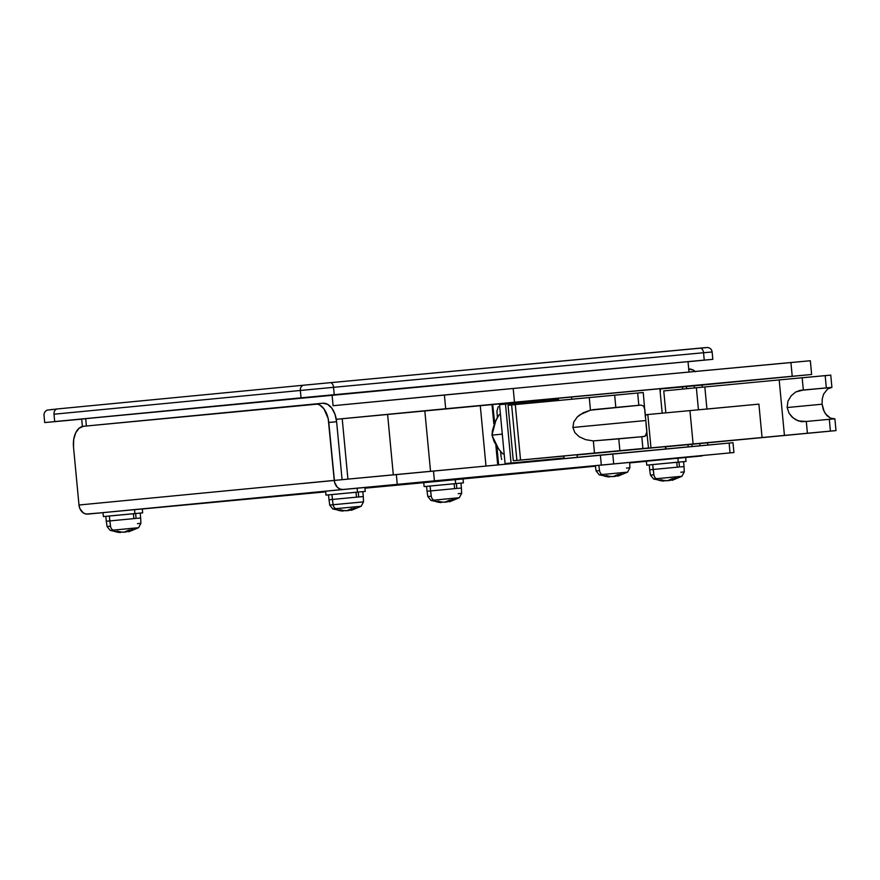 <?xml version="1.0" encoding="UTF-8"?>
<svg xmlns="http://www.w3.org/2000/svg" width="880" height="880" viewBox="0 0 880 880"><rect width="100%" height="100%" fill="white"/><g stroke="black" fill="none" stroke-linecap="round" stroke-linejoin="round"><path stroke-width="1.32" d="M53.988 414.216L300.333 390.467L301.026 397.837L54.681 421.575L53.988 414.216L300.333 390.467L301.026 397.837L334.246 394.691L333.542 387.321L300.333 390.467L333.542 387.321L334.246 394.691A3945.766 5.489 -5.4 0 1 704.242 360.107L688.028 361.724L712.745 359.337L704.242 360.107L703.549 352.737L704.242 360.107L54.681 421.575L53.988 414.216A4.928 3.927 -95.5 0 1 57.431 408.936L57.431 408.936A4.928 3.927 84.5 0 0 53.988 414.216M62.084 420.97L44.693 422.565L62.084 420.97A3945.766 5.489 -5.4 0 0 81.708 419.144L62.084 420.97M327.096 382.976L707.641 347.501C710.325 348.007 711.821 349.492 712.129 351.956L703.549 352.737A3945.766 5.489 174.6 0 0 333.542 387.321A3945.766 5.489 -5.4 0 1 703.549 352.737L707.135 352.451M810.249 360.756L513.194 388.476L790.922 362.516L792.22 376.266L514.492 402.226L513.194 388.476L476.839 391.897L444.389 394.988L445.698 408.738L336.281 419.287L514.492 402.226L513.194 388.476L333.08 405.724L332.068 394.922L688.017 361.647L689.007 372.042L688.017 361.647L332.068 394.922L333.08 405.724L444.389 394.988L445.698 408.738L811.547 374.495L660.231 389.015L682.517 386.936L682.726 389.103L682.517 386.936L811.635 374.484L810.337 360.734L790.922 362.516L792.22 376.266L811.635 374.484M660.209 388.85L660.44 391.248L660.209 388.85M493.009 404.503L513.304 402.479L513.381 403.326L513.304 402.479L492.679 404.547L494.604 422.246M492.008 404.569L493.823 423.786L492.008 404.569L336.281 419.298L492.943 404.525M684.409 386.771L686.378 386.573L686.609 388.729M81.884 419.045L332.068 394.922L85.701 418.66L86.394 425.997L85.701 418.66L81.697 419.056L82.401 426.481M53.625 409.365L50.413 409.651M699.908 348.139L699.897 348.139A4.928 3.212 84.7 0 1 703.549 352.737A4.928 3.212 -95.3 0 0 699.897 348.139A3940.838 5.478 174.6 0 0 330.352 382.679L319.88 383.658M705.903 347.578L700.216 348.106M82.775 418.968L84.392 418.814M301.477 483.626L333.289 480.557M496.683 446.974L498.377 464.871L496.683 446.974M492.019 404.624L492.679 404.558M497.717 464.937L495.924 445.951L497.717 464.937M485.991 466.059L480.271 405.669L485.991 466.059M430.54 471.372L424.831 410.971L430.54 471.372M393.316 474.881L387.607 414.491L393.316 474.881M347.919 479.127L342.21 418.737L347.919 479.127M334.158 480.436L347.919 479.138M687.973 444.653L688.182 446.886L687.973 444.653M665.687 446.765L665.896 448.976L665.687 446.765M699.897 348.139L330.352 382.679A4.928 2.75 84.7 0 1 333.542 387.321A4.928 2.75 -95.3 0 0 330.352 382.679L303.765 385.198A4.928 3.927 84.5 0 0 300.333 390.467A4.928 3.927 -95.5 0 1 303.765 385.198L57.431 408.936L303.765 385.198A4.928 3.927 -95.5 0 1 303.776 385.198M645.249 414.821L647.834 414.579M662.2 413.27L659.879 388.718L571.571 397.012L571.78 399.212L571.571 397.012L659.615 388.751M647.845 414.744L645.249 414.986M663.762 390.929L665.841 412.852L663.762 390.929L696.366 387.761L698.445 409.827L696.366 387.761L663.762 390.929M531.289 400.95L551.859 399.036L531.289 400.95M531.355 401.621L531.278 400.807L531.355 401.621M665.588 449.119L665.357 446.655L656.964 447.414L577.049 454.949L577.269 457.325L577.049 454.949L665.093 446.688M643.577 406.109L641.069 405.097L592.779 409.684L641.069 405.097L643.577 406.109L644.787 409.442L646.888 431.585L645.403 436.073L641.795 436.722L642.906 448.514L619.894 450.648L618.783 438.856L593.351 440.913L585.618 439.659L579.172 436.733L574.761 432.465L572.891 427.339L573.771 421.96L577.302 416.944L579.953 414.744L590.447 410.168L641.069 405.097L638.825 405.295L637.659 393.019L515.295 404.569L589.259 397.551L590.447 410.168L615.813 407.44L614.658 395.164L643.225 392.513L637.659 393.019L638.825 405.295L615.813 407.44L614.658 395.164L589.259 397.551L590.447 410.168L583.088 412.852L577.302 416.944L573.771 421.96L572.891 427.339L574.761 432.465L579.172 436.733L585.618 439.659L593.351 440.913L594.495 453.035L520.542 460.053L515.295 404.569L508.046 405.262L513.293 460.757L516.879 460.405L511.632 404.921L509.212 405.163M646.316 435.061L644.039 436.513L593.351 440.913L594.495 453.035L619.894 450.648L618.783 438.856L641.795 436.722L642.906 448.514L648.483 448.008L513.293 460.757M645.975 423.632L648.483 448.008M643.247 392.513L645.392 417.428M562.903 456.159L532.103 459.008L564.795 455.972L563.816 456.071L564.003 458.029L505.076 463.595L564.003 458.029M833.987 418.913L830.434 418.132L834.878 418.814L829.301 419.32L830.423 431.101L836 430.595L665.368 446.798L835.989 430.606L807.411 433.246L806.3 421.454L798.402 420.948L793.21 418L789.096 413.325L787.116 407.407L787.952 401.214L791.12 395.846L795.663 391.996L803.33 390.027L802.164 377.751L825.176 375.617L826.331 387.893L831.919 387.387L827.673 388.938L831.017 387.486L799.26 390.5L831.017 387.486M830.434 418.132L826.98 415.668L824.23 411.752L822.096 404.206L822.239 398.904L823.625 394.075L827.673 388.938L823.625 394.075L822.239 398.904L822.096 404.206L787.127 407.539L822.096 404.206L823.229 409.398L825.495 413.864L830.434 418.132M836 430.595L834.889 418.814L829.301 419.32L806.3 421.454L829.301 419.32L830.423 431.101L807.411 433.246L806.3 421.454L801.064 421.63L795.729 419.716L792.033 416.977L789.096 413.325L787.116 407.407L787.952 401.214L791.12 395.846L795.663 391.996L800.591 390.28L831.908 387.387L830.753 375.111L825.176 375.617L826.331 387.893L803.33 390.027L802.164 377.751L779.185 379.918L784.432 435.402L807.411 433.246L693.11 444.004L689.953 410.608L758.901 404.129L762.058 437.525L634.238 449.427L650.98 447.909L647.823 414.524L650.98 447.909L693.11 444.004L689.953 410.608L758.901 404.129L706.926 409.057L704.836 386.958L696.366 387.761L779.185 379.918L704.836 386.958L706.926 409.024L758.901 404.129L762.058 437.525L784.432 435.402L779.185 379.918L828.201 375.375M645.238 414.766L689.953 410.608L645.238 414.766M641.674 392.678L643.126 392.535M514.448 460.636L513.348 460.746L514.459 460.647M515.526 460.548L532.103 459.008L515.526 460.548M515.295 404.569L511.632 404.921L516.879 460.405L520.542 460.053L515.295 404.569M498.278 406.648L496.947 410.993L497.365 417.56M500.566 451.396L501.127 456.907M519.013 462.88L518.958 462.297L519.013 462.88L505.791 464.167L519.013 462.88M536.987 461.175L536.932 460.625L536.987 461.175M513.304 402.479L531.278 400.807L513.304 402.479M552.112 398.915L571.571 397.012L551.848 398.926L551.925 399.696M645.634 420.541L572.902 427.46L645.634 420.541M644.325 407.517L645.062 411.785M646.712 429.242L646.778 433.554M501.688 459.426L501.347 458.084M595.309 465.63L641.905 461.263L598.807 465.322L599.533 470.602A4.928 3.927 84.5 0 0 602.096 474.54L624.69 472.428M732.05 442.805L342.089 479.677L336.611 421.729L328.779 422.466L334.587 482.306L337.205 487.135L339.944 489.027L343.013 489.489L87.736 514.096L103.004 512.666L86.196 514.052L83.237 512.842L79.937 508.706L78.991 505.01L73.513 447.062A19.734 11.924 84.7 0 1 83.534 426.283L315.051 403.964A19.734 11.924 84.7 0 1 315.073 403.964A19.734 11.924 84.7 0 1 328.779 422.466L336.611 421.729L334.994 414.304L331.815 408.177L327.558 404.294L322.872 403.238L315.051 403.964L322.894 403.227A19.734 11.924 -95.3 0 0 322.872 403.238M733.931 452.529L732.996 442.706L729.113 443.058L730.048 452.881L729.113 443.058L612.755 453.937L613.69 463.76L612.755 453.937L600.369 455.114L601.304 464.926L600.369 455.114L433.499 471.086L434.423 480.909L397.265 484.418L396.33 474.606L433.499 471.086L434.423 480.909L733.931 452.529L343.013 489.489L397.265 484.418L396.33 474.606L342.089 479.677L336.611 421.729A19.734 11.924 -95.3 0 0 322.894 403.227M142.296 508.992L325.688 491.854L142.296 508.992M364.98 488.18L423.764 482.691L364.98 488.18M595.397 466.213L455.268 479.666L455.642 483.593L463.408 482.878L456.379 483.527L456.841 488.433L430.54 490.919L431.266 496.199A4.928 3.927 84.5 0 0 433.829 500.137L456.423 498.025M629.706 462.902L646.382 461.296M617.914 476.124L627.583 472.142L621.973 472.659A32.054 19.382 84.7 0 1 619.773 474.496A31.779 22.627 45 0 1 617.793 474.595A31.966 19.327 84.7 0 1 614.097 476.421L612.029 476.619A31.966 25.465 84.5 0 1 606.837 475.629A31.779 17.171 -63.3 0 1 603.867 475.915A31.966 25.465 84.5 0 0 609.059 476.905L603.867 475.915L613.129 476.597L617.793 474.595A31.779 22.627 45 0 0 619.773 474.496A32.054 19.382 -95.3 0 0 621.973 472.659L599.203 474.826L596.09 470.943L595.309 465.663L583.088 466.818L626.186 462.759M700.92 456.038L702.812 455.565A9.867 7.854 -95.5 0 1 700.942 456.038A9.867 7.854 -95.5 0 1 700.92 456.038L677.886 458.205L678.26 462.132L686.026 461.428L678.997 462.066L679.459 466.983L653.158 469.469L653.884 474.749A4.928 3.927 84.5 0 0 656.447 478.687L679.052 476.575M707.773 445.06L707.564 442.783L707.773 445.06M699.743 443.531L699.952 445.786L699.743 443.531M694.188 385.825L694.485 387.948A19.734 11.924 84.7 0 0 694.188 385.825M702.306 387.2A19.734 11.924 -95.3 0 0 702.009 385.077L702.306 387.2M695.222 371.459A19.734 11.924 -95.3 0 0 688.721 369.039M688.611 369.05L693.297 370.106L695.519 371.723M73.513 447.062L78.991 505.01L334.257 480.403L328.196 418.649L323.994 408.903L319.737 405.02L317.405 404.118L83.534 426.283L79.123 428.208L75.68 432.839L73.711 439.461L73.513 447.062M87.736 514.096L343.013 489.489A9.867 7.854 -95.5 0 1 334.257 480.403L78.991 505.01A9.867 7.854 84.5 0 0 87.736 514.096M684.09 471.9L680.823 472.23M663.96 481.063L658.229 480.062L667.48 480.744L672.144 478.742A31.779 22.627 45 0 0 674.135 478.643A32.054 19.382 -95.3 0 0 676.324 476.806L653.554 478.973L650.441 475.09L653.884 474.749L652.696 464.563L646.745 465.135L678.26 462.132L677.886 458.205L646.558 461.197M672.298 480.271L681.934 476.289L676.324 476.806A32.054 19.382 84.7 0 1 674.135 478.643A31.779 22.627 45 0 1 672.144 478.742A31.966 19.327 84.7 0 1 668.448 480.568L666.38 480.766A31.966 25.465 84.5 0 1 661.199 479.776A31.779 17.171 -63.3 0 1 658.229 480.062A31.966 25.465 84.5 0 0 663.41 481.052L653.554 478.973M649.429 464.893L685.993 461.428L683.573 461.67L684.035 466.565L680.548 466.906M680.075 462L649.231 464.904L649.671 469.81L677.248 467.192L676.775 462.275L677.248 467.192L679.459 466.983L678.997 462.066L652.696 464.563L653.158 469.469L649.671 469.81L650.441 475.09M668.041 480.678L668.591 480.645L668.041 480.678M669.163 480.568L668.591 480.645L669.163 480.568M672.177 479.666L669.669 480.469A31.966 25.465 -95.5 0 0 672.012 479.732M672.639 480.183L672.078 480.315L672.221 478.742L672.364 480.205L676.049 478.379A31.966 19.327 84.7 0 1 672.364 480.205M674.135 478.643A31.779 22.627 45 0 0 676.049 478.379A31.779 22.627 45 0 1 674.135 478.643M658.68 478.5L656.447 478.687A4.928 3.927 -95.5 0 1 653.884 474.749L650.617 475.079M663.41 481.052L663.344 480.359L663.41 481.052M663.949 480.469L663.696 481.03L663.641 480.414M647.449 461.12L649.066 460.966M679.052 458.139L683.683 457.688M685.619 457.501L646.382 461.208L646.745 465.135M649.231 464.904L651.552 464.695M363.341 501.886L333.135 504.724L332.409 499.444L356.488 497.167L356.026 492.261L356.488 497.167L363.286 496.54L358.71 496.958L358.248 492.052L331.947 494.538L332.409 499.444L328.911 499.796L332.409 499.444L331.947 494.538L325.996 495.11L365.244 491.403L364.903 487.476L357.137 488.18L357.511 492.118L365.277 491.403L358.248 492.052L358.71 496.958L332.409 499.444L333.135 504.724A4.928 3.927 84.5 0 0 335.698 508.662L358.292 506.55M343.2 511.038L337.48 510.048L346.731 510.719L351.395 508.717A31.779 22.627 45 0 0 353.386 508.618A32.054 19.382 -95.3 0 0 355.575 506.781L332.805 508.948L329.692 505.065L360.074 502.205M351.549 510.246L361.185 506.264L355.575 506.781A32.054 19.382 84.7 0 1 353.386 508.618A31.779 22.627 45 0 1 351.395 508.717A31.966 19.327 84.7 0 1 347.699 510.554L345.631 510.741A31.966 25.465 84.5 0 1 340.439 509.762A31.779 17.171 -63.3 0 1 337.48 510.048A31.966 25.465 84.5 0 0 342.661 511.027L343.046 511.049M365.244 491.403L362.824 491.645L363.286 496.54L359.788 496.892M347.292 510.653L347.842 510.631L347.292 510.653M348.414 510.554L347.842 510.631L348.414 510.554M351.428 509.641L348.92 510.444A31.966 25.465 -95.5 0 0 351.263 509.707M351.89 510.158L351.329 510.29L351.472 508.717L351.604 510.18L355.3 508.354A31.966 19.327 84.7 0 1 351.604 510.18M353.386 508.618A31.779 22.627 45 0 0 355.3 508.354A31.779 22.627 45 0 1 353.386 508.618M337.931 508.475L335.698 508.662A4.928 3.927 -95.5 0 1 333.135 504.724L329.868 505.054M342.661 511.027L342.595 510.334L342.661 511.027M343.2 510.455L342.947 511.005L342.892 510.389M364.87 487.476L325.809 491.172M326.7 491.095L328.306 490.941M358.292 488.114L362.934 487.674M328.68 494.879L357.511 492.118L357.137 488.18L325.622 491.183L325.996 495.11M359.326 491.975L330.803 494.67M461.472 493.361L458.205 493.68M441.331 502.513L435.611 501.523L444.862 502.194L449.526 500.203A31.779 22.627 45 0 0 451.517 500.104A32.054 19.382 -95.3 0 0 453.706 498.256L430.936 500.423L427.823 496.54L431.266 496.199L430.078 486.013L424.127 486.596L455.642 483.593L455.268 479.666L423.94 482.647M449.68 501.721L459.316 497.739L453.706 498.256A32.054 19.382 84.7 0 1 451.517 500.104A31.779 22.627 45 0 1 449.526 500.203A31.966 19.327 84.7 0 1 445.83 502.029L443.762 502.227A31.966 25.465 84.5 0 1 438.57 501.237A31.779 17.171 -63.3 0 1 435.611 501.523A31.966 25.465 84.5 0 0 440.792 502.513L441.177 502.535M426.811 486.354L463.375 482.878L460.955 483.12L461.417 488.015L457.93 488.367M426.58 486.354L427.053 491.271L454.619 488.642L454.157 483.736L454.619 488.642L456.841 488.433L456.379 483.527L430.078 486.013L430.54 490.919L427.053 491.271L427.823 496.54M445.423 502.139L445.973 502.106L445.423 502.139M446.545 502.029L445.973 502.106L446.545 502.029M449.559 501.116L447.051 501.919A31.966 25.465 -95.5 0 0 449.394 501.182M450.021 501.633L449.46 501.765L449.603 500.203L449.735 501.666L453.431 499.829A31.966 19.327 84.7 0 1 449.735 501.666M451.517 500.104A31.779 22.627 45 0 0 453.431 499.829A31.779 22.627 45 0 1 451.517 500.104M436.062 499.961L433.829 500.137A4.928 3.927 -95.5 0 1 431.266 496.199L427.999 496.529M440.792 502.513L440.726 501.809L440.792 502.513M441.331 501.93L441.078 502.48L441.023 501.864M424.831 482.57L426.437 482.427M456.423 479.6L461.065 479.149M463.001 478.951L423.753 482.658L424.127 486.596M457.457 483.45L428.934 486.145M142.659 512.853L142.285 508.926L134.519 509.641L134.893 513.568L142.659 512.853L135.63 513.502L136.092 518.419L109.791 520.905L110.517 526.185A4.928 3.927 84.5 0 0 113.069 530.123L135.674 528.011M140.723 523.336L137.456 523.666M120.582 532.499L114.851 531.498L124.113 532.18L128.766 530.178A31.779 22.627 45 0 0 130.757 530.079A32.054 19.382 -95.3 0 0 132.946 528.242L110.187 530.409L107.074 526.515L110.517 526.185L109.329 515.988L103.378 516.571L134.893 513.568L134.519 509.641L103.191 512.633M128.898 531.707L138.567 527.725L132.946 528.242A32.054 19.382 84.7 0 1 130.757 530.079A31.779 22.627 45 0 1 128.766 530.178A31.966 19.327 84.7 0 1 125.081 532.004L123.013 532.202A31.966 25.465 84.5 0 1 117.821 531.212A31.779 17.171 -63.3 0 1 114.851 531.498A31.966 25.465 84.5 0 0 120.043 532.488L110.187 530.409M106.062 516.329L142.626 512.864L140.206 513.106L140.668 518.001L137.17 518.342M105.831 516.34L106.293 521.246L133.87 518.617L133.408 513.711L133.87 518.617L136.092 518.419L135.63 513.502L109.329 515.988L109.791 520.905L106.293 521.246L107.074 526.515M124.674 532.114L125.224 532.081L124.674 532.114M125.796 532.004L125.224 532.081L125.796 532.004M128.799 531.102L126.302 531.905A31.966 25.465 -95.5 0 0 128.645 531.157M129.943 531.3L128.986 531.641L128.854 530.178L128.986 531.641A31.966 19.327 84.7 0 0 132.682 529.815L129.943 531.3M130.757 530.079A31.779 22.627 45 0 0 132.682 529.815A31.779 22.627 45 0 1 130.757 530.079M115.313 529.936L113.069 530.123A4.928 3.927 -95.5 0 1 110.517 526.185L107.25 526.504M120.043 532.488L119.977 531.784L120.043 532.488M120.571 531.905L120.329 532.466L120.274 531.85M104.082 512.545L105.688 512.402M135.674 509.575L140.305 509.124M142.252 508.937L103.004 512.644L103.378 516.571M136.708 513.436L108.185 516.131M629.739 467.753L626.472 468.083M609.29 476.267L609.444 476.927L599.203 474.826M596.09 470.943L599.533 470.602L598.807 465.322L629.684 462.418L629.904 467.742L627.583 472.142M613.69 476.531L614.24 476.498L613.69 476.531M614.812 476.421L614.24 476.498L614.812 476.421M617.826 475.519L615.318 476.322A31.966 25.465 -95.5 0 0 617.661 475.574M618.959 475.728L618.002 476.058L617.87 474.595L618.002 476.058A31.966 19.327 84.7 0 0 621.698 474.232L618.959 475.728M619.773 474.496A31.779 22.627 45 0 0 621.698 474.232A31.779 22.627 45 0 1 619.773 474.496M604.329 474.353L602.096 474.54A4.928 3.927 -95.5 0 1 599.533 470.602L596.266 470.921M609.059 476.905L608.993 476.201L609.059 476.905M558.558 400.466L558.426 399.102L505.494 404.085L511.071 463.001L505.494 404.085L499.51 404.668L505.076 463.595M505.175 463.595L563.948 458.029L505.175 463.595M499.598 404.668L558.382 399.113M555.456 399.399L552.442 399.696M496.122 445.456L492.008 435.127L492.404 430.672L496.375 419.331L499.191 414.645L500.434 414.524L499.191 414.645L495.154 421.751L492.404 430.672L492.008 435.127L501.809 434.181L502.392 435.182L501.809 434.181L492.008 435.127L494.12 441.672L499.257 449.845L496.122 445.456M504.152 453.805L502.898 453.926L499.257 449.845L502.898 453.926L504.152 453.805M502.194 433.092L501.809 434.181L502.194 433.092M57.431 408.936L47.135 410.135C45.034 411.224 43.989 412.907 44 415.195L44.693 422.565M712.129 351.956L712.822 359.326M692.065 446.523L691.856 444.279M496.969 447.326L498.63 464.849M685.663 457.49L686.026 461.428M681.934 476.289L684.266 471.889L684.035 466.565M671.935 478.885L672.067 480.304M361.185 506.264L363.506 501.864L363.286 496.54M343.068 511.049L332.805 508.948M328.449 494.879L329.692 505.065M351.175 508.871L351.318 510.29M463.045 478.951L463.408 482.878M459.316 497.739L461.648 493.35L461.417 488.015M441.199 502.535L430.936 500.423M449.317 500.346L449.449 501.765M138.567 527.725L140.888 523.325L140.668 518.001M128.557 530.321L128.7 531.74M609.598 476.322L609.653 476.927M617.573 474.738L617.716 476.157M498.652 449.086L492.063 435.369M492.019 434.874L495.913 420.211"/></g></svg>
